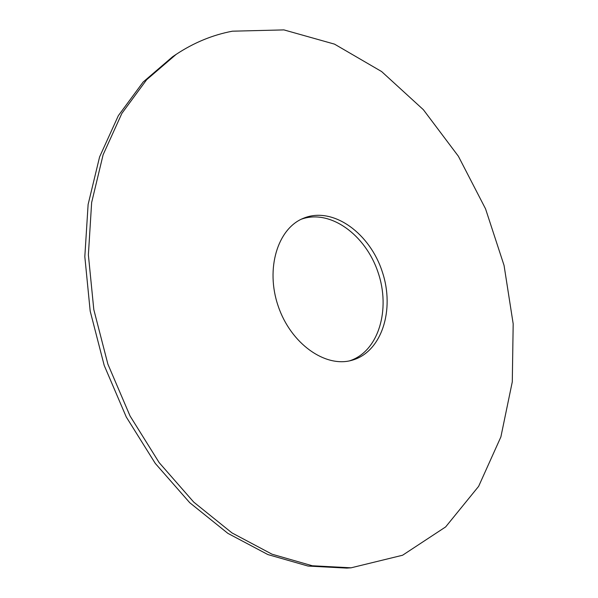 <?xml version="1.0" encoding="UTF-8"?>
<svg xmlns="http://www.w3.org/2000/svg" width="598" height="598" viewBox="0 0 598 598"><rect width="100%" height="100%" fill="white"/><g stroke="black" fill="none" stroke-linecap="round" stroke-linejoin="round"><path stroke-width="0.9" d="M232.405 31.193C212.641 34.923 193.887 42.652 176.133 54.388L146.66 79.706L121.857 113.411L103.11 154.77L91.644 202.52L88.377 254.875L93.804 309.6L107.887 364.16L130.05 415.976L159.165 462.628L193.722 502.096L231.964 532.908L272.06 554.211L312.276 565.76L351.078 567.816L402.574 555.243L445.637 526.928L478.632 486.346L500.877 436.929L512.292 381.83L513.181 323.847L504.062 265.437L485.554 208.851L458.374 156.235L423.384 109.718L381.629 71.558L334.506 44.132L283.915 29.9L232.405 31.193M305.077 217.627L303.253 218.345C277.681 228.571 265.273 268.696 278.197 306.131C290.822 343.663 325.148 367.867 351.639 360.355C381.621 352.424 395.084 310.041 382.354 271.993C370.14 233.781 334.133 207.05 305.077 217.627M176.133 54.388L172.575 56.773L143.131 82.053L118.344 115.668L99.604 156.893L88.115 204.471L84.819 256.617L90.186 311.102L104.202 365.415L126.268 416.993L155.286 463.42L189.738 502.701L227.883 533.364L267.897 554.57L308.052 566.059L346.81 568.1L351.078 567.816M349.598 360.841C378.631 351.504 390.928 309.398 377.973 272.135C365.483 234.708 330.029 208.874 301.34 219.204"/></g></svg>
